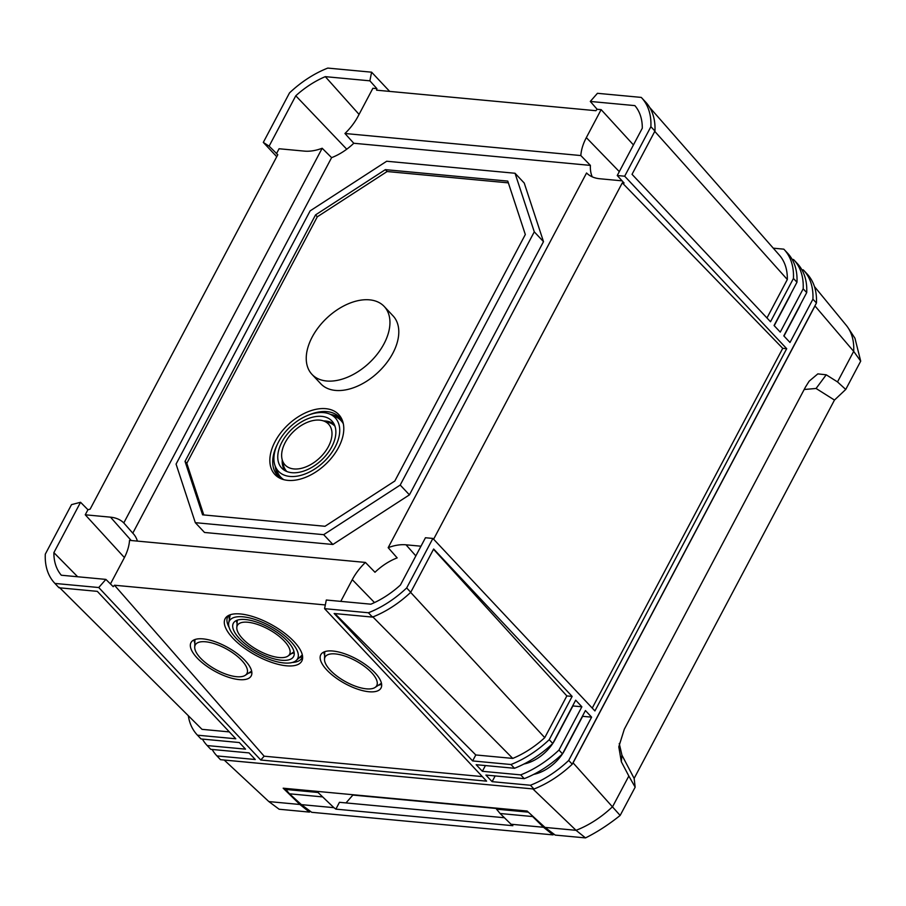 <?xml version="1.0" encoding="UTF-8"?>
<svg xmlns="http://www.w3.org/2000/svg" width="906" height="906" viewBox="0 0 906 906"><rect width="100%" height="100%" fill="white"/><g stroke="black" fill="none" stroke-linecap="round" stroke-linejoin="round"><path stroke-width="1.36" d="M286.432 665.797A43.794 17.214 29.1 0 1 239.309 644.189A43.794 17.214 29.1 0 1 227.157 616.352A43.794 17.214 29.1 0 1 240.509 613.974A43.794 17.214 29.1 0 1 282.083 631.312A43.794 17.214 29.1 0 1 302.593 658.356A43.794 17.214 29.1 0 1 286.432 665.797M228.584 615.457A42.491 16.704 -150.9 0 0 228.006 616.239A42.491 16.704 -150.9 0 0 229.093 627.348M243.023 616.816A38.992 15.334 -150.9 0 0 228.72 622.83A38.992 15.334 -150.9 0 0 246.307 647.099A38.992 15.334 -150.9 0 0 283.906 662.954A38.992 15.334 -150.9 0 0 296.262 660.44A38.992 15.334 -150.9 0 0 284.45 635.616A38.992 15.334 -150.9 0 0 243.023 616.816M230.305 614.744A41.314 16.24 -150.9 0 0 230.045 615.706L228.72 622.83M245.424 619.534A34.405 13.522 -150.9 0 0 233.555 622.886A34.405 13.522 -150.9 0 0 246.319 644.744A34.405 13.522 -150.9 0 0 281.506 660.236A34.405 13.522 -150.9 0 0 293.669 656.352A34.405 13.522 -150.9 0 0 280.045 634.585A34.405 13.522 -150.9 0 0 245.424 619.534M236.466 620.508A34.009 13.375 -150.9 0 0 237.089 623.441M247.836 622.241A29.819 11.721 -150.9 0 0 236.806 627.473A29.819 11.721 -150.9 0 0 250.939 645.831A29.819 11.721 -150.9 0 0 279.105 657.53A29.819 11.721 -150.9 0 0 288.051 656.012A29.819 11.721 -150.9 0 0 280.056 637.065A29.819 11.721 -150.9 0 0 247.836 622.241M296.262 660.44L301.619 655.559A41.314 16.24 -150.9 0 0 302.31 654.834M229.218 615.151A42.265 16.614 -150.9 0 0 229.377 619.33M229.445 615.061A42.265 16.614 -150.9 0 0 229.569 618.311M205.628 641.788A29.502 11.597 -150.9 0 0 194.711 647.201A29.502 11.597 -150.9 0 0 208.924 665.276A29.502 11.597 -150.9 0 0 236.568 676.703A29.502 11.597 -150.9 0 0 245.232 675.332A29.502 11.597 -150.9 0 0 237.7 656.612A29.502 11.597 -150.9 0 0 205.628 641.788M194.949 639.523A33.046 12.99 -150.9 0 0 194.949 639.647L194.711 647.201M245.232 675.332L251.54 671.153A33.046 12.99 -150.9 0 0 251.642 671.086M194.099 639.863A34.009 13.375 -150.9 0 0 194.835 643.124M194.416 639.727A34.009 13.375 -150.9 0 0 194.881 641.856M203.069 638.889A34.405 13.522 -150.9 0 0 191.2 642.241A34.405 13.522 -150.9 0 0 203.952 664.098A34.405 13.522 -150.9 0 0 239.139 679.602A34.405 13.522 -150.9 0 0 251.302 675.706A34.405 13.522 -150.9 0 0 237.678 653.939A34.405 13.522 -150.9 0 0 203.069 638.889M335.424 653.928A29.502 11.597 -150.9 0 0 324.507 659.342A29.502 11.597 -150.9 0 0 338.719 677.416A29.502 11.597 -150.9 0 0 366.364 688.843A29.502 11.597 -150.9 0 0 375.039 687.473A29.502 11.597 -150.9 0 0 367.496 668.764A29.502 11.597 -150.9 0 0 335.424 653.928M324.744 651.663A33.046 12.99 -150.9 0 0 324.744 651.788L324.507 659.342M375.039 687.473L381.335 683.294A33.046 12.99 -150.9 0 0 381.437 683.226M323.895 652.003A34.009 13.375 -150.9 0 0 324.631 655.265M324.212 651.867A34.009 13.375 -150.9 0 0 324.676 653.996M332.864 651.029A34.405 13.522 -150.9 0 0 320.996 654.392A34.405 13.522 -150.9 0 0 333.748 676.238A34.405 13.522 -150.9 0 0 368.935 691.742A34.405 13.522 -150.9 0 0 381.098 687.858A34.405 13.522 -150.9 0 0 367.474 666.08A34.405 13.522 -150.9 0 0 332.864 651.029M275.084 441.562A43.794 27.259 136.8 0 1 312.864 410.078A43.794 27.259 136.8 0 1 342.978 422.287A43.794 27.259 136.8 0 1 338.55 447.496A43.794 27.259 136.8 0 1 282.355 479.229A43.794 27.259 136.8 0 1 275.084 441.562M343.295 423.589A42.491 26.455 -43.2 0 0 340.282 418.153A42.491 26.455 -43.2 0 0 308.855 414.959M328.425 446.556A29.819 18.562 -43.2 0 0 322.978 420.746A29.819 18.562 -43.2 0 0 285.209 442.513A29.819 18.562 -43.2 0 0 282.06 459.183A29.819 18.562 -43.2 0 0 302.377 468.074A29.819 18.562 -43.2 0 0 328.425 446.556M334.982 426.239L334.971 426.239A33.046 20.578 -43.2 0 0 334.971 426.239L334.982 426.239A33.046 20.578 -43.2 0 0 334.971 426.239A33.046 20.578 -43.2 0 0 328.81 422.502L322.978 420.746M286.806 471.494L286.806 471.494A33.046 20.578 -43.2 0 0 286.806 471.494L286.794 471.494A33.046 20.578 -43.2 0 1 283.453 465.106L282.06 459.183M334.121 424.178A34.009 21.166 -43.2 0 0 323.612 420.939A34.009 21.166 -43.2 0 1 334.121 424.178M331.743 446.862A34.405 21.416 -43.2 0 0 332.479 421.641A34.405 21.416 -43.2 0 0 307.564 418.855A34.405 21.416 -43.2 0 0 281.879 442.196A34.405 21.416 -43.2 0 0 282.366 468.719A34.405 21.416 -43.2 0 0 331.743 446.862M341.29 419.512A42.265 26.308 -43.2 0 0 330.52 414.427M335.061 447.179A38.992 24.269 -43.2 0 0 330.339 414.336A38.992 24.269 -43.2 0 0 278.561 441.89A38.992 24.269 -43.2 0 0 275.209 466.126A38.992 24.269 -43.2 0 0 302.615 474.835A38.992 24.269 -43.2 0 0 335.061 447.179M343.329 423.759A41.314 25.719 -43.2 0 0 335.809 416.873L330.339 414.336M384.223 306.477L393.079 315.911A49.57 30.861 136.8 0 1 392.864 353.204A49.57 30.861 136.8 0 1 320.815 383.793L311.958 374.359A49.57 30.861 136.8 0 1 312.174 337.066A49.57 30.861 136.8 0 1 384.223 306.477A49.57 30.861 136.8 0 1 384.019 343.782A49.57 30.861 136.8 0 1 311.958 374.359M58.55 587.292A81.959 51.019 -43.2 0 0 58.777 587.53A81.959 51.019 -43.2 0 0 58.992 587.768L97.316 591.358L235.798 738.775L197.474 735.185A81.959 51.019 136.8 0 1 197.248 734.947A81.959 51.019 136.8 0 1 189.875 722.342A81.959 51.019 136.8 0 1 188.312 715.717M787.359 252.933A81.959 51.019 136.8 0 1 787.574 253.17A81.959 51.019 136.8 0 1 794.958 265.775A81.959 51.019 136.8 0 1 796.974 282.23L774.064 325.514L780.259 332.117L803.18 288.833A81.959 51.019 136.8 0 0 801.153 272.378A81.959 51.019 136.8 0 0 793.781 259.773A81.959 51.019 136.8 0 0 793.554 259.535L792.15 259.399M801.889 269.773L803.294 269.909A81.959 51.019 136.8 0 1 803.52 270.135A81.959 51.019 136.8 0 1 810.893 282.74A81.959 51.019 136.8 0 1 812.92 299.195L789.998 342.479L783.803 335.877L806.714 292.593L803.18 288.833M783.973 336.058L798.854 307.961A33.046 20.578 -43.2 0 0 800.678 304.008M797.099 263.306A81.959 51.019 136.8 0 1 797.314 263.544A81.959 51.019 136.8 0 1 804.698 276.149A81.959 51.019 136.8 0 1 806.714 292.593M774.234 325.696L789.115 297.587A33.046 20.578 -43.2 0 0 790.938 293.646M766.974 317.961L787.325 279.512A74.666 46.478 -43.2 0 0 785.423 265.832A74.666 46.478 -43.2 0 0 779.364 255.118A74.666 46.478 -43.2 0 0 779.273 255.016M773.282 248.176L783.815 249.161A81.959 51.019 136.8 0 1 784.041 249.399A81.959 51.019 136.8 0 1 791.414 262.004A81.959 51.019 136.8 0 1 793.441 278.459L770.519 321.743L632.037 174.326L654.959 131.042L650.882 126.704A81.959 51.019 -43.2 0 0 641.482 97.644A81.959 51.019 -43.2 0 0 641.255 97.406L597.439 93.307L590.293 101.449L634.868 105.617A71.721 44.643 -43.2 0 1 642.297 128.21L617.246 175.515L624.676 176.206L650.882 126.704M533.725 774.37A33.046 20.578 -43.2 0 0 547.949 768.277A33.046 20.578 -43.2 0 0 564.8 749.998L582.637 716.318L591.618 717.156L568.696 760.44A81.959 51.019 136.8 0 1 550.27 774.981A81.959 51.019 136.8 0 1 530.429 785.253L533.974 789.024L220.498 759.692A81.959 51.019 136.8 0 1 220.271 759.455A81.959 51.019 136.8 0 1 220.056 759.217M523.985 764.007A33.046 20.578 -43.2 0 0 538.209 757.914A33.046 20.578 -43.2 0 0 555.061 739.624L572.898 705.944L581.879 706.782L575.684 700.191L552.762 743.475A81.959 51.019 136.8 0 1 534.325 758.016A81.959 51.019 136.8 0 1 514.495 768.288L476.171 764.698L482.377 771.3L485.412 765.559M581.879 706.782L558.957 750.066A81.959 51.019 136.8 0 1 540.531 764.607A81.959 51.019 136.8 0 1 520.69 774.879L482.377 771.3M591.618 717.156L585.423 710.553L562.501 753.837A81.959 51.019 136.8 0 1 544.064 768.379A81.959 51.019 136.8 0 1 524.234 778.65L485.91 775.072L492.117 781.663L495.152 775.932M372.604 616.646L512.739 758.413A74.666 46.478 -43.2 0 0 529.217 749.704A74.666 46.478 -43.2 0 0 544.755 737.654L566.85 695.921L572.139 696.42L549.217 739.704A81.959 51.019 136.8 0 1 530.791 754.245A81.959 51.019 136.8 0 1 510.95 764.517L514.495 768.288M654.517 131.11L787.325 279.512M59.32 587.348L202.015 729.341L229.331 731.901M433.532 549.24L566.85 695.921M572.139 696.42L433.657 549.002L410.746 592.286L406.669 587.949L432.887 538.436L425.458 537.745L400.407 585.05A71.721 44.643 -43.2 0 1 370.894 604.189L326.307 600.021L324.575 608.662L368.402 612.762A81.959 51.019 -43.2 0 0 406.669 587.949M368.402 612.762L372.468 617.099L334.155 613.509L472.638 760.927L475.797 754.958L512.739 758.413M334.88 613.577L475.797 754.958M410.418 592.139L544.755 737.654M195.311 522.671L204.518 532.468L332.887 544.483L323.68 534.676L195.311 522.671L176.07 464.087L310.135 210.871L386.681 161.245L515.038 173.261L524.246 183.057L543.498 241.642L534.28 231.845L400.214 485.05L409.421 494.857L543.498 241.642M110.464 583.928L124.031 558.3A46.41 28.89 -43.2 0 0 129.524 540.361L365.412 562.433A46.41 28.89 -43.2 0 0 352.275 579.659L340.781 601.369M77.656 576.76L53.884 552.637L80.555 502.275L71.517 504.631L45.3 554.144A81.959 51.019 -43.2 0 0 54.7 583.192A81.959 51.019 -43.2 0 0 54.926 583.43L98.743 587.53L105.889 579.398L113.216 586.669L114.473 585.231L325.322 604.948M276.387 153.816L279.071 148.754L304.325 151.109A46.41 28.89 -43.2 0 0 322.174 148.256L123.794 522.932A46.41 28.89 -43.2 0 0 110.509 517.167L85.255 514.801L87.939 509.738L90.124 509.172L277.791 154.722L269.116 146.149L263.306 142.401L276.738 156.704M633.453 144.926L601.142 109.637L586.329 137.621A46.41 28.89 -43.2 0 0 580.837 155.56L344.948 133.499A46.41 28.89 -43.2 0 0 358.074 116.262L372.887 88.278L376.896 88.652L376.59 90.181L595.876 110.702L597.133 109.264L590.293 101.449M601.142 109.637L597.133 109.264M389.671 91.404L371.607 72.186L327.791 68.086A81.959 51.019 -43.2 0 0 289.512 92.899L263.306 142.401M371.607 72.186L369.875 80.827L325.299 76.648A71.721 44.643 -43.2 0 0 295.775 95.787L269.116 146.149M53.884 552.637A71.721 44.643 -43.2 0 0 61.314 575.231L105.889 579.398M617.246 175.515L624.087 183.035L622.286 182.865L433.612 539.217M369.875 80.827L376.896 88.652M359.059 114.405L325.299 76.648M346.749 149.207L295.775 95.787M80.555 502.275L87.939 509.738M124.405 557.564L85.255 514.801M592.241 708.096L782.727 348.334L622.286 182.865M114.473 585.231L264.144 756.193L482.332 776.601M98.743 587.53L260.781 760.021L486.601 781.153L324.575 608.662M58.992 587.768L54.926 583.43M197.474 735.185L201.019 738.956A81.959 51.019 136.8 0 1 200.792 738.718A81.959 51.019 136.8 0 1 200.577 738.481M220.498 759.692L216.953 755.921L255.277 759.511L249.071 752.909L210.758 749.33L207.214 745.559L245.537 749.137L239.331 742.546L201.019 738.956M530.429 785.253L492.117 781.663M524.234 778.65L520.69 774.879M510.95 764.517L472.638 760.927M432.887 538.436L594.914 710.938L786.702 348.697L624.676 176.206M549.217 739.704L552.762 743.475M562.501 753.837L558.957 750.066M568.696 760.44L572.241 764.211A81.959 51.019 136.8 0 1 533.974 789.024M812.92 299.195L816.453 302.966L572.241 764.211M793.441 278.459L796.974 282.23M806.838 273.669A81.959 51.019 136.8 0 1 807.053 273.906A81.959 51.019 136.8 0 1 816.453 302.966M420.973 546.205L406.024 544.812A46.41 28.89 -43.2 0 0 388.176 547.666L586.556 172.989A46.41 28.89 -43.2 0 0 599.84 178.754L622.094 180.838M388.176 547.666L397.168 557.892A45.968 28.607 -43.2 0 0 374.982 572.264L365.412 562.433M580.837 155.56L590.406 165.402A45.968 28.607 -43.2 0 0 592.241 176.84M322.174 148.256L331.607 157.644A45.968 28.607 -43.2 0 0 353.782 143.261L344.948 133.499M137.406 541.097A45.968 28.607 -43.2 0 0 133.51 533.928A45.968 28.607 -43.2 0 0 132.786 533.158L123.794 522.932M216.953 755.921A81.959 51.019 136.8 0 1 216.738 755.695A81.959 51.019 136.8 0 1 212.163 749.455M207.214 745.559A81.959 51.019 136.8 0 1 206.998 745.321A81.959 51.019 136.8 0 1 202.423 739.092M786.702 348.697L782.727 348.334M260.781 760.021L264.144 756.193M590.406 165.402L353.782 143.261M331.607 157.644L132.786 533.158M409.421 494.857L332.887 544.483M400.214 485.05L323.68 534.676M515.038 173.261L534.28 231.845M185.028 461.392L315.537 214.903L385.356 169.637L507.768 181.098L525.321 234.529L394.812 481.018L324.994 526.284L202.593 514.835L185.028 461.392L186.806 463.283L317.315 216.794L387.122 171.528L508.345 182.865M385.356 169.637L387.122 171.528M315.537 214.903L317.315 216.794M203.771 514.936L186.806 463.283M372.468 617.099A81.959 51.019 -43.2 0 0 410.746 592.286M654.959 131.042A81.959 51.019 -43.2 0 0 645.559 101.982A81.959 51.019 -43.2 0 0 645.332 101.744M275.209 466.126L277.395 471.743A41.314 25.719 -43.2 0 0 283.805 479.67M277.179 444.721A42.491 26.455 -43.2 0 0 278.391 476.284A42.491 26.455 -43.2 0 0 283.635 479.625M275.288 466.318A42.265 26.308 -43.2 0 0 279.682 477.371M282.219 459.829A34.009 21.166 -43.2 0 0 284.79 470.52A34.009 21.166 -43.2 0 1 282.219 459.829M378.436 685.219A34.009 13.375 -150.9 0 0 381.596 684.132M379.489 684.517A34.009 13.375 -150.9 0 0 381.539 683.781M248.64 673.079A34.009 13.375 -150.9 0 0 251.8 671.992M249.694 672.377A34.009 13.375 -150.9 0 0 251.743 671.64M292.23 662.49A42.491 16.704 -150.9 0 0 302.242 657.575A42.491 16.704 -150.9 0 0 302.604 656.669M298.901 658.039A42.265 16.614 -150.9 0 0 302.525 655.967M299.66 657.337A42.265 16.614 -150.9 0 0 302.491 655.729M291.336 653.645A34.009 13.375 -150.9 0 0 294.167 652.637M310.237 811.21L309.467 812.104L299.886 804.483L283.17 788.197L527.122 811.029L545.016 827.416L576.046 830.315L532.875 788.922A80.475 50.102 136.8 0 1 532.875 788.922L224.224 760.055A80.475 50.102 -43.2 0 1 224.212 760.043M814.449 286.556L846.261 325.322A76.353 47.531 136.8 0 1 848.141 327.881A76.353 47.531 136.8 0 1 853.678 351.358L814.992 305.979A80.475 50.102 -43.2 0 0 815.015 305.696M814.992 305.979L573.079 762.863A80.475 50.102 136.8 0 1 572.819 763.112M299.886 804.483L268.856 801.583L224.224 760.055M268.856 801.583L279.139 809.239L309.467 812.104M619.251 743.486L621.935 755.162L621.335 761.765L628.832 776.034L612.649 806.589A76.353 47.531 -43.2 0 1 576.046 830.315L585.514 837.903L555.231 835.094L545.016 827.416M621.335 761.765L618.798 746.838L624.302 729.239L805.468 387.077L809.137 381.2L817.824 373.884L826.227 374.801L837.506 381.913L845.74 389.455L834.471 400.067L634.143 778.413L635.163 787.178L628.832 776.034M845.74 389.455L860.7 361.143L853.678 351.358L837.506 381.913M635.163 787.178L620.157 815.445L573.079 762.863M620.157 815.445C608.606 824.687 597.054 832.184 585.514 837.903M621.935 755.162L634.143 778.413M804.2 389.489L816.08 388.47L834.471 400.067M860.7 361.143L854.958 338.255L848.141 327.881M532.819 816.238L530.135 813.781M553.781 834.007L553.022 834.89L543.543 827.28L532.649 816.555L500.123 813.509L496.522 809.171L497.043 808.209M528.357 812.15L496.522 809.171M543.543 827.28L511.018 824.234L512.841 825.694L335.888 809.137L333.918 807.665L301.392 804.63L289.467 793.803L285.866 789.466L286.375 788.503M285.866 789.466L318.029 792.478L318.527 791.504M511.018 824.234L500.123 813.509M553.022 834.89L311.721 812.308L301.392 804.63M504.427 817.744L339.444 802.308L335.888 809.137M346.001 802.92L352.876 795.06L496.873 808.526M333.918 807.665L318.029 792.478M322.004 796.85L289.467 793.803M374.495 602.569L352.275 579.659M415.843 555.899L406.024 544.812M619.308 171.63L586.329 137.621M131.211 540.52L110.509 517.167M816.08 388.47L826.227 374.801M236.806 627.473L237.315 620.168M779.364 255.118L649.704 107.474M216.738 755.695L220.271 759.455M803.52 270.135L807.053 273.906M797.314 263.544L793.781 259.773M210.532 749.092L206.998 745.321M645.559 101.982L641.482 97.644M58.777 587.53L54.7 583.192M197.248 734.947L200.792 738.718M784.041 249.399L787.574 253.17M288.051 656.012L293.997 651.731"/></g></svg>

